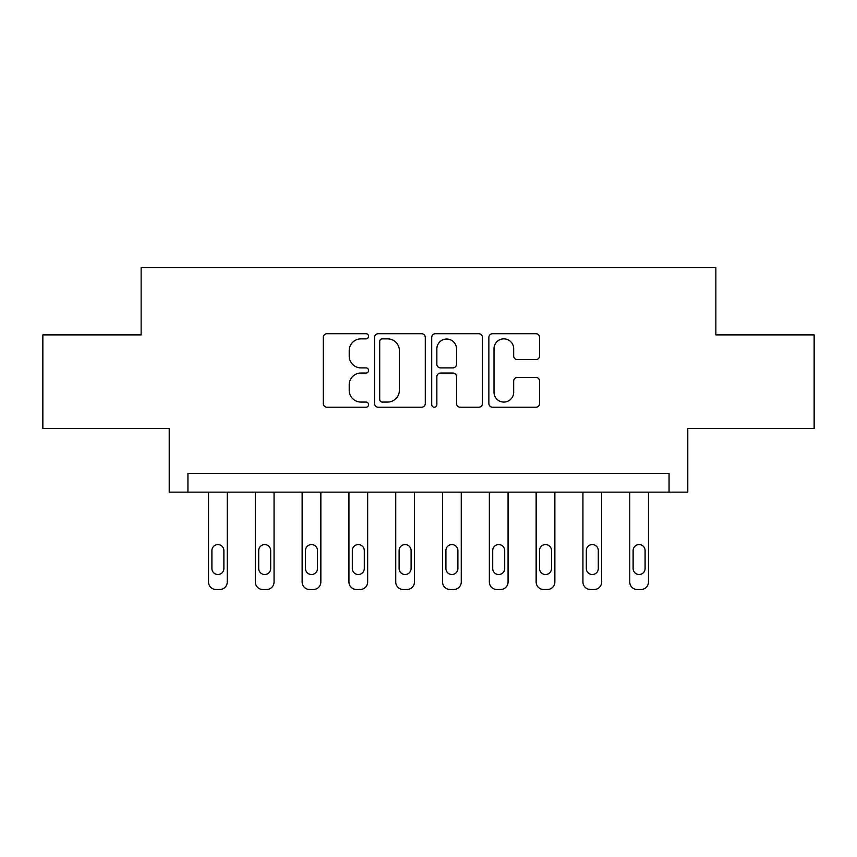<?xml version="1.0" encoding="UTF-8"?>
<svg xmlns="http://www.w3.org/2000/svg" width="857" height="857" viewBox="0 0 857 857"><rect width="100%" height="100%" fill="white"/><g stroke="black" fill="none" stroke-linecap="round" stroke-linejoin="round"><path stroke-width="1.29" d="M368.596 336.287A2.571 2.571 0 0 0 366.025 333.716L326.978 333.716A3.674 3.674 0 0 0 323.303 337.39L323.303 403.54A3.674 3.674 0 0 0 326.978 407.214L366.025 407.214A2.571 2.571 0 0 0 368.596 404.643A2.571 2.571 0 0 0 366.025 402.072L360.968 402.072A11.762 11.762 0 0 1 349.206 390.31L349.206 384.804A11.762 11.762 0 0 1 360.968 373.041L366.025 373.041A2.571 2.571 0 0 0 368.596 370.47A2.571 2.571 0 0 0 366.025 367.889L360.968 367.889A11.762 11.762 0 0 1 349.206 356.137L349.206 350.62A11.762 11.762 0 0 1 360.968 338.858L366.025 338.858A2.571 2.571 0 0 0 368.596 336.287M535.904 359.619A3.674 3.674 0 0 0 539.578 355.944L539.578 337.39A3.674 3.674 0 0 0 535.904 333.716L492.539 333.716A3.674 3.674 0 0 0 488.865 337.39L488.865 403.54A3.674 3.674 0 0 0 492.539 407.214L535.904 407.214A3.674 3.674 0 0 0 539.578 403.54L539.578 381.119A3.674 3.674 0 0 0 535.904 377.444L517.349 377.444A3.674 3.674 0 0 0 513.675 381.119L513.675 392.238A9.834 9.834 0 0 1 503.841 402.072A9.834 9.834 0 0 1 494.007 392.238L494.007 348.692A9.834 9.834 0 0 1 503.841 338.858A9.834 9.834 0 0 1 513.675 348.692L513.675 355.944A3.674 3.674 0 0 0 517.349 359.619L535.904 359.619M669.06 492.154L687.785 492.154L687.785 428.5L814.15 428.5L814.15 334.894L715.863 334.894L715.863 267.502L141.137 267.502L141.137 334.894L42.85 334.894L42.85 428.5L169.215 428.5L169.215 492.154L669.06 492.154L669.06 473.428L187.94 473.428L187.94 492.154M425.286 337.39A3.674 3.674 0 0 0 421.612 333.716L378.237 333.716A3.674 3.674 0 0 0 374.563 337.39L374.563 403.54A3.674 3.674 0 0 0 378.237 407.214L421.612 407.214A3.674 3.674 0 0 0 425.286 403.54L425.286 337.39M435.388 333.716L478.763 333.716A3.674 3.674 0 0 1 482.437 337.39L482.437 403.54A3.674 3.674 0 0 1 478.763 407.214L460.198 407.214A3.674 3.674 0 0 1 456.524 403.54L456.524 376.716A3.674 3.674 0 0 0 452.85 373.041L440.541 373.041A3.674 3.674 0 0 0 436.856 376.716L436.856 404.643A2.571 2.571 0 0 1 434.285 407.214A2.571 2.571 0 0 1 431.714 404.643L431.714 337.39A3.674 3.674 0 0 1 435.388 333.716M382.286 338.858A2.571 2.571 0 0 0 379.715 341.429L379.715 399.501A2.571 2.571 0 0 0 382.286 402.072L387.61 402.072A11.762 11.762 0 0 0 399.373 390.31L399.373 350.62A11.762 11.762 0 0 0 387.61 338.858L382.286 338.858M456.524 348.874A9.834 9.834 0 0 0 446.69 339.04A9.834 9.834 0 0 0 436.856 348.874L436.856 364.214A3.674 3.674 0 0 0 440.541 367.889L452.85 367.889A3.674 3.674 0 0 0 456.524 364.214L456.524 348.874M227.255 492.154L227.255 582.01A7.488 7.488 0 0 1 219.767 589.498L216.018 589.498A7.488 7.488 0 0 1 208.53 582.01L208.53 492.154M223.881 568.534L223.881 550.558A5.988 5.988 0 0 0 217.892 544.57A5.988 5.988 0 0 0 211.904 550.558L211.904 568.534A5.988 5.988 0 0 0 217.892 574.522A5.988 5.988 0 0 0 223.881 568.534M274.058 492.154L274.058 582.01A7.488 7.488 0 0 1 266.559 589.498L262.82 589.498A7.488 7.488 0 0 1 255.332 582.01L255.332 492.154M270.683 568.534L270.683 550.558A5.988 5.988 0 0 0 264.695 544.57A5.988 5.988 0 0 0 258.707 550.558L258.707 568.534A5.988 5.988 0 0 0 264.695 574.522A5.988 5.988 0 0 0 270.683 568.534M320.85 492.154L320.85 582.01A7.488 7.488 0 0 1 313.362 589.498L309.623 589.498A7.488 7.488 0 0 1 302.135 582.01L302.135 492.154M317.486 568.534L317.486 550.558A5.988 5.988 0 0 0 311.498 544.57A5.988 5.988 0 0 0 305.499 550.558L305.499 568.534A5.988 5.988 0 0 0 311.498 574.522A5.988 5.988 0 0 0 317.486 568.534M367.653 492.154L367.653 582.01A7.488 7.488 0 0 1 360.165 589.498L356.426 589.498A7.488 7.488 0 0 1 348.938 582.01L348.938 492.154M364.289 568.534L364.289 550.558A5.988 5.988 0 0 0 358.301 544.57A5.988 5.988 0 0 0 352.302 550.558L352.302 568.534A5.988 5.988 0 0 0 358.301 574.522A5.988 5.988 0 0 0 364.289 568.534M414.456 492.154L414.456 582.01A7.488 7.488 0 0 1 406.968 589.498L403.229 589.498A7.488 7.488 0 0 1 395.741 582.01L395.741 492.154M411.092 568.534L411.092 550.558A5.988 5.988 0 0 0 405.104 544.57A5.988 5.988 0 0 0 399.105 550.558L399.105 568.534A5.988 5.988 0 0 0 405.104 574.522A5.988 5.988 0 0 0 411.092 568.534M461.259 492.154L461.259 582.01A7.488 7.488 0 0 1 453.771 589.498L450.032 589.498A7.488 7.488 0 0 1 442.544 582.01L442.544 492.154M457.895 568.534L457.895 550.558A5.988 5.988 0 0 0 451.896 544.57A5.988 5.988 0 0 0 445.908 550.558L445.908 568.534A5.988 5.988 0 0 0 451.896 574.522A5.988 5.988 0 0 0 457.895 568.534M508.062 492.154L508.062 582.01A7.488 7.488 0 0 1 500.574 589.498L496.835 589.498A7.488 7.488 0 0 1 489.347 582.01L489.347 492.154M504.698 568.534L504.698 550.558A5.988 5.988 0 0 0 498.699 544.57A5.988 5.988 0 0 0 492.711 550.558L492.711 568.534A5.988 5.988 0 0 0 498.699 574.522A5.988 5.988 0 0 0 504.698 568.534M554.865 492.154L554.865 582.01A7.488 7.488 0 0 1 547.377 589.498L543.638 589.498A7.488 7.488 0 0 1 536.15 582.01L536.15 492.154M551.501 568.534L551.501 550.558A5.988 5.988 0 0 0 545.502 544.57A5.988 5.988 0 0 0 539.514 550.558L539.514 568.534A5.988 5.988 0 0 0 545.502 574.522A5.988 5.988 0 0 0 551.501 568.534M601.668 492.154L601.668 582.01A7.488 7.488 0 0 1 594.18 589.498L590.441 589.498A7.488 7.488 0 0 1 582.942 582.01L582.942 492.154M598.293 568.534L598.293 550.558A5.988 5.988 0 0 0 592.305 544.57A5.988 5.988 0 0 0 586.317 550.558L586.317 568.534A5.988 5.988 0 0 0 592.305 574.522A5.988 5.988 0 0 0 598.293 568.534M648.47 492.154L648.47 582.01A7.488 7.488 0 0 1 640.982 589.498L637.233 589.498A7.488 7.488 0 0 1 629.745 582.01L629.745 492.154M645.096 568.534L645.096 550.558A5.988 5.988 0 0 0 639.108 544.57A5.988 5.988 0 0 0 633.119 550.558L633.119 568.534A5.988 5.988 0 0 0 639.108 574.522A5.988 5.988 0 0 0 645.096 568.534"/></g></svg>
